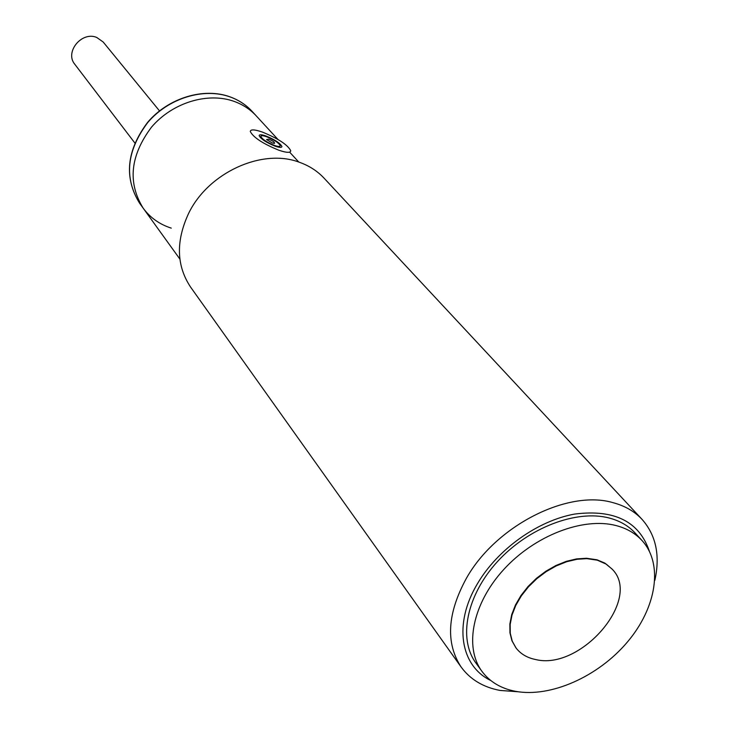 <?xml version="1.0" encoding="UTF-8"?>
<svg xmlns="http://www.w3.org/2000/svg" width="729" height="729" viewBox="0 0 729 729"><rect width="100%" height="100%" fill="white"/><g stroke="black" fill="none" stroke-linecap="round" stroke-linejoin="round"><path stroke-width="1.09" d="M274.532 145.445C266.86 142.301 262.294 139.303 260.836 136.451C260.991 135.384 262.905 135.476 266.595 136.724C274.222 139.85 278.77 142.838 280.237 145.691C280.109 146.766 278.205 146.684 274.532 145.445M268.819 139.175C272.892 140.925 274.806 142.31 274.569 143.34L272.272 142.966L266.55 139.521L268.819 139.175M278.915 150.247C262.841 143.677 253.291 137.417 250.266 131.466C250.603 129.224 254.631 129.425 262.34 132.058C278.205 138.565 287.673 144.789 290.753 150.739C290.507 152.981 286.561 152.817 278.915 150.247M275.234 146.21C279.544 147.659 281.768 147.759 281.923 146.493C280.191 143.148 274.86 139.64 265.912 135.977C261.583 134.5 259.324 134.391 259.15 135.658C260.854 139.002 266.213 142.519 275.234 146.21M159.487 110.872L103.163 41.99L96.729 37.452C81.694 31.001 64.453 52.196 74.823 64.298L134.819 142.957M277.977 139.467L256.216 115.838C250.302 109.459 243.067 104.684 234.519 101.531C207.984 91.745 172.372 102.543 151.45 127.22C130.218 155.587 127.447 182.551 143.139 208.12C150.192 217.707 159.569 224.377 171.26 228.131M515.576 691.338C501.014 688.568 489.779 681.87 481.878 671.254C463.963 646.933 472.611 603.475 503.73 569.531C534.703 535.514 583.1 516.916 616.051 525.554C626.721 528.343 635.387 533.336 642.03 540.544C663.627 564.137 656.483 607.858 627.268 642.185C598.181 676.612 550.723 697.826 515.576 691.338M642.03 540.544L635.132 533.017C628.489 525.819 619.85 520.816 609.207 518.018C576.366 509.334 528.206 527.769 497.433 561.612C466.514 595.383 457.985 638.686 475.882 662.98L481.878 671.254M515.932 647.826L511.949 640.791L509.945 632.827L509.863 623.997L511.712 614.611L515.458 604.997L520.971 595.52L528.06 586.508L536.462 578.307L545.884 571.217L555.972 565.485L566.351 561.33L576.648 558.897L586.49 558.25L596.969 559.79L604.833 563.08L612.26 569.221M535.441 659.49C527.158 657.795 520.706 653.986 516.086 648.035L512.259 641.201L510.254 633.237L510.172 624.398L512.031 615.012L515.777 605.407L521.29 595.921L528.379 586.909L536.79 578.708L546.212 571.609L556.3 565.877L566.679 561.722L576.985 559.28L586.827 558.642L597.306 560.173L606.337 564.182L612.424 569.413C642.176 599.584 580.494 670.999 535.441 659.49M518.301 691.785L500.012 690.427C483.19 687.247 470.241 679.455 461.165 667.081C445.465 643.115 447.214 613.526 466.387 578.316C495.775 525.727 568.028 489.141 613.217 502.718C625.017 505.899 634.649 511.466 642.094 519.422C656.064 535.296 660.31 555.598 654.852 580.348M642.094 519.422L324.077 178.177C317.407 171.051 309.205 165.765 299.491 162.303C262.167 147.96 207.947 172.7 188.456 213.752C175.753 241.317 176.464 265.766 190.597 287.098L461.165 667.081M490.772 680.512C460.281 665.914 453.329 623.887 477.386 583.811C497.597 549.292 537.756 520.597 574.798 514.045C614.374 509.115 639.224 521.472 649.32 551.115M252.052 111.318L256.216 115.838C250.302 109.459 243.067 104.684 234.519 101.531C207.984 91.745 172.372 102.543 151.45 127.22C130.218 155.587 127.447 182.551 143.139 208.12L139.54 203.136C123.894 177.639 126.627 150.775 147.741 122.545C168.545 97.987 203.983 87.261 230.428 97.039C238.939 100.192 246.147 104.949 252.052 111.318C246.101 104.903 238.857 100.11 230.3 96.948C203.801 87.125 168.372 97.814 147.604 122.363C126.509 150.584 123.821 177.512 139.54 203.136M260.289 137.544L260.836 136.451M273.721 143.358L274.569 143.34M279.407 147.313L279.963 146.228M281.594 147.13L281.923 146.493M179.881 259.087L143.139 208.12M298.772 162.057L289.896 152.416"/></g></svg>
